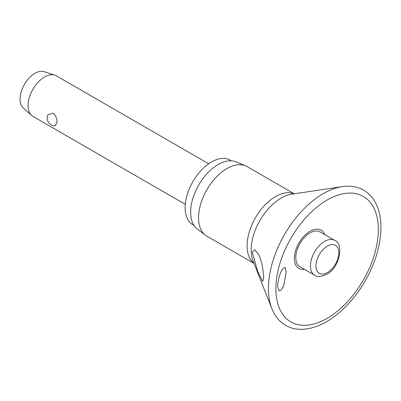 <?xml version="1.0" encoding="UTF-8"?>
<svg xmlns="http://www.w3.org/2000/svg" width="401" height="401" viewBox="0 0 401 401"><rect width="100%" height="100%" fill="white"/><g stroke="black" fill="none" stroke-linecap="round" stroke-linejoin="round"><path stroke-width="0.6" d="M286.164 271.868L283.783 285.567L281.382 289.943L279.006 290.805L277.562 286.018C278.249 278.324 280.119 272.439 283.166 268.359L285.141 267.322L286.164 271.868M324.66 234.575A22.105 12.762 120 0 0 307.241 233.151A22.105 12.762 120 0 0 294.379 258.344A22.105 12.762 120 0 0 304.565 269.377M263.718 278.023L262.665 281.367L257.688 271.312L252.224 252.274L254.745 249.768L258.219 253.953C261.181 259.071 263.016 267.096 263.718 278.023M294.234 193.808L247.061 166.57A40.185 23.203 120 0 0 245.512 165.808A40.185 23.203 120 0 0 215.121 178.385A40.185 23.203 120 0 0 198.55 217.783A40.185 23.203 120 0 0 205.432 235.222A40.185 23.203 120 0 0 206.871 236.179L254.049 263.417M245.512 165.808L236.074 161.869A38.877 22.446 120 0 0 206.68 174.039A38.877 22.446 120 0 0 190.65 212.149A38.877 22.446 120 0 0 197.307 229.016L205.432 235.222M231.342 160.816L230.174 160.139A37.313 21.544 120 0 0 201.417 170.139A37.313 21.544 120 0 0 185.132 207.688A37.313 21.544 120 0 0 192.861 224.771L194.029 225.447M314.584 275.161L299.963 266.72A20.095 11.599 -60 0 1 295.798 257.522A20.095 11.599 -60 0 1 304.57 237.302A20.095 11.599 -60 0 1 320.053 231.918L334.675 240.359A20.095 11.599 120 0 0 324.63 241.357A20.095 11.599 120 0 0 310.419 265.963A20.095 11.599 120 0 0 314.584 275.161C316.875 277.131 320.875 276.865 326.579 274.359C339.888 267.763 344.143 243.447 334.675 240.359M208.69 163.793L56.31 75.814A23.408 13.514 120 0 0 54.802 75.147A23.408 13.514 120 0 0 37.353 83.092A23.408 13.514 120 0 0 28.05 105.648A23.408 13.514 120 0 0 31.569 115.393A23.408 13.514 120 0 0 32.897 116.365L185.282 204.34M57.017 122.37L55.233 125.819A7.804 7.804 0 0 1 47.859 114.866L53.067 113.167C55.754 115.478 57.072 118.546 57.017 122.37M54.802 75.147L44.13 71.669A21.068 12.165 120 0 0 28.421 78.822A21.068 12.165 120 0 0 20.05 99.117A21.068 12.165 120 0 0 23.213 107.889L31.569 115.393M342.269 186.63A77.493 44.742 120 0 0 268.434 288.585A77.493 44.742 120 0 0 271.848 308.6C274.805 316.098 279.397 321.677 285.612 325.341C301.261 334.574 324.404 327.301 343.612 308.71C351.852 300.805 359.035 291.562 365.151 280.981C375.456 262.77 380.719 244.946 380.95 227.497C380.945 217.252 378.87 208.55 374.724 201.387C371.882 196.56 368.188 192.826 363.647 190.184C357.366 186.63 350.238 185.447 342.269 186.63L291.537 194.214A42.356 24.451 120 0 0 251.181 249.938A42.356 24.451 120 0 0 253.051 260.876L271.848 308.6M275.893 288.77A72.441 41.824 120 0 0 327.116 318.344A72.441 41.824 120 0 0 378.338 229.623A72.441 41.824 120 0 0 327.116 200.049A72.441 41.824 120 0 0 275.893 288.77M294.058 193.838A40.185 23.203 120 0 0 263.673 206.425A40.185 23.203 120 0 0 247.106 245.813A40.185 23.203 120 0 0 253.983 263.246M315.938 265.963A16.19 9.348 120 0 0 327.386 272.575A16.19 9.348 120 0 0 338.84 252.745A16.19 9.348 120 0 0 327.386 246.134A16.19 9.348 120 0 0 315.938 265.963"/></g></svg>
